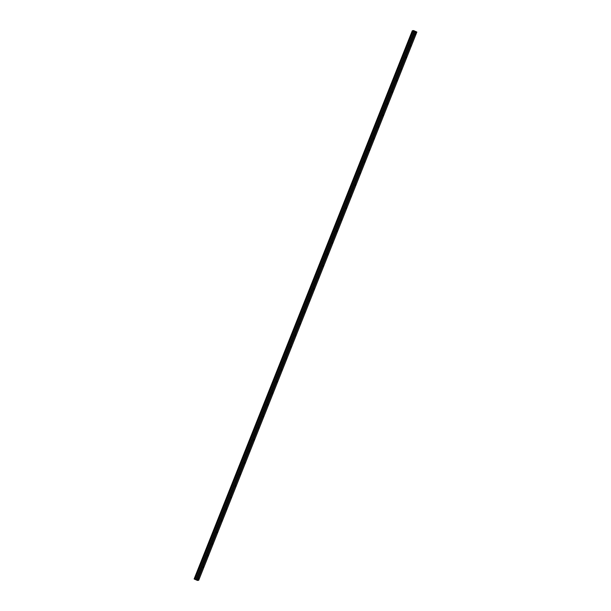 <?xml version="1.0" encoding="UTF-8"?>
<svg xmlns="http://www.w3.org/2000/svg" width="611" height="611" viewBox="0 0 611 611"><rect width="100%" height="100%" fill="white"/><g stroke="black" fill="none" stroke-linecap="round" stroke-linejoin="round"><path stroke-width="0.92" d="M415.732 34.04L415.228 34.751L415.732 34.04M199.11 578.388L198.606 579.098L199.11 578.388M203.715 566.802L203.219 567.512L203.715 566.802M208.328 555.223L207.824 555.934L208.328 555.223M212.934 543.645L212.437 544.348L212.934 543.645M217.547 532.059L217.042 532.769L217.547 532.059M222.152 520.48L221.648 521.183L222.152 520.48M226.757 508.894L226.261 509.605L226.757 508.894M231.37 497.316L230.866 498.018L231.37 497.316M235.976 485.73L235.479 486.44L235.976 485.73M240.589 474.151L240.085 474.862L240.589 474.151M245.194 462.565L244.698 463.275L245.194 462.565M249.807 450.987L249.303 451.697L249.807 450.987M254.413 439.408L253.916 440.111L254.413 439.408M259.026 427.822L258.522 428.532L259.026 427.822M263.631 416.244L263.135 416.946L263.631 416.244M268.244 404.658L267.74 405.368L268.244 404.658M272.85 393.079L272.353 393.782L272.85 393.079M277.463 381.493L276.959 382.203L277.463 381.493M282.068 369.915L281.572 370.617L282.068 369.915M286.681 358.329L286.177 359.039L286.681 358.329M291.287 346.75L290.783 347.46L291.287 346.75M295.9 335.172L295.396 335.874L295.9 335.172M300.505 323.586L300.001 324.296L300.505 323.586M305.11 312.007L304.614 312.71L305.11 312.007M309.724 300.421L309.219 301.131L309.724 300.421M314.329 288.843L313.833 289.545L314.329 288.843M318.942 277.257L318.438 277.967L318.942 277.257M323.547 265.678L323.051 266.381L323.547 265.678M328.16 254.092L327.656 254.802L328.16 254.092M332.766 242.514L332.269 243.224L332.766 242.514M337.379 230.935L336.875 231.638L337.379 230.935M341.984 219.349L341.488 220.059L341.984 219.349M346.597 207.771L346.093 208.473L346.597 207.771M351.203 196.184L350.706 196.895L351.203 196.184M355.816 184.606L355.312 185.309L355.816 184.606M360.421 173.02L359.925 173.73L360.421 173.02M365.034 161.441L364.53 162.144L365.034 161.441M369.64 149.855L369.136 150.566L369.64 149.855M374.245 138.277L373.749 138.987L374.245 138.277M378.858 126.691L378.354 127.401L378.858 126.691M383.464 115.112L382.967 115.823L383.464 115.112M388.077 103.534L387.573 104.237L388.077 103.534M392.682 91.948L392.186 92.658L392.682 91.948M397.295 80.369L396.791 81.072L397.295 80.369M401.901 68.783L401.404 69.494L401.901 68.783M406.514 57.205L406.01 57.908L406.514 57.205M411.119 45.619L410.623 46.329L411.119 45.619M415.717 32.246L412.288 30.771L413.578 30.55L416.87 32.047L198.712 580.251L197.559 580.45L415.717 32.246L416.87 32.047M197.559 580.45L197.17 580.335L415.327 32.123M197.17 580.335L194.13 578.976L412.288 30.771M194.183 579.014L412.341 30.81M412.685 30.962L194.527 579.167M413.143 31.115L194.978 579.327M414.449 31.741L196.291 579.946M414.059 31.436L195.902 579.648M196.131 579.763L414.289 31.551"/></g></svg>
